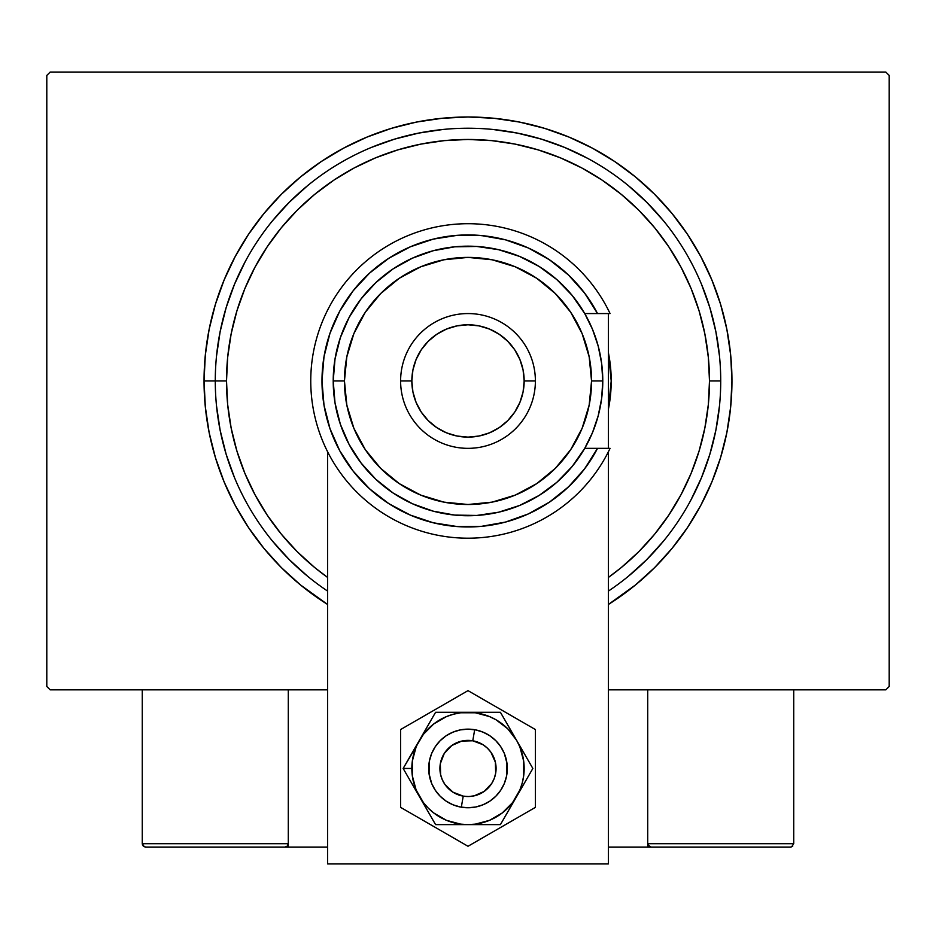 <?xml version="1.0" encoding="UTF-8"?>
<svg xmlns="http://www.w3.org/2000/svg" width="936" height="936" viewBox="0 0 936 936"><rect width="100%" height="100%" fill="white"/><g stroke="black" fill="none" stroke-linecap="round" stroke-linejoin="round"><path stroke-width="1.4" d="M204.048 380.952L215.28 380.952L204.048 380.952L205.323 406.821L209.114 432.444L215.409 457.575L224.137 481.958L235.217 505.381L248.531 527.6L263.964 548.402L281.362 567.59L300.55 584.988L327.6 604.469A263.952 263.952 0 0 1 468 117A263.952 263.952 0 0 1 608.4 604.469L635.45 584.988L654.638 567.59L672.036 548.402L687.469 527.6L700.783 505.381L711.863 481.958L720.591 457.575L726.886 432.444L730.677 406.821L731.952 380.952L730.677 355.083L726.886 329.46L720.591 304.329L711.863 279.946L700.783 256.522L687.469 234.304L672.036 213.502L654.638 194.314L635.45 176.916L614.648 161.483L592.429 148.169L569.006 137.089L544.623 128.361L519.492 122.066L493.869 118.275L468 117L442.131 118.275L416.508 122.066L391.377 128.361L366.994 137.089L343.57 148.169L321.352 161.483L300.55 176.916L281.362 194.314L263.964 213.502L248.531 234.304L235.217 256.522L224.137 279.946L215.409 304.329L209.114 329.46L205.323 355.083L204.048 380.952M720.72 380.952L709.488 380.952A241.488 241.488 0 0 1 608.4 577.43L621.2 567.625L638.762 551.713L654.673 534.152L668.795 515.116L680.975 494.793L691.107 473.37L699.087 451.047L704.843 428.068L708.33 404.621L709.488 380.952L708.33 357.283L704.843 333.836L699.087 310.857L691.107 288.534L680.975 267.111L668.795 246.788L654.673 227.752L638.762 210.19L621.2 194.279L602.164 180.157L581.841 167.977L560.418 157.845L538.095 149.865L515.116 144.109L491.669 140.622L468 139.464L444.331 140.622L420.884 144.109L397.905 149.865L375.582 157.845L354.159 167.977L333.836 180.157L314.8 194.279L297.238 210.19L281.326 227.752L267.205 246.788L255.025 267.111L244.893 288.534L236.913 310.857L231.157 333.836L227.67 357.283L226.512 380.952L215.28 380.952A252.72 252.72 0 0 0 327.6 591.084A252.72 252.72 0 0 1 468 128.232A252.72 252.72 0 0 1 608.4 591.084L608.4 591.084A252.72 252.72 0 0 0 468 128.232A252.72 252.72 0 0 0 215.28 380.952L226.512 380.952L227.67 404.621L231.157 428.068L236.913 451.047L244.893 473.37L255.025 494.793L267.205 515.116L281.326 534.152L297.238 551.713L314.8 567.625L327.6 577.43A241.488 241.488 0 0 1 468 139.464A241.488 241.488 0 0 1 709.488 380.952L720.72 380.952M885.83 72.072L50.17 72.072L885.83 72.072L889.2 75.442L889.2 686.462L889.2 75.442L885.83 72.072M50.17 689.832L327.6 689.832L50.17 689.832L46.8 686.462L46.8 75.442L46.8 686.462L50.17 689.832M608.4 689.832L885.83 689.832L608.4 689.832M889.2 686.462L885.83 689.832L889.2 686.462M46.8 75.442L50.17 72.072L46.8 75.442M719.503 356.183L715.865 331.648L709.839 307.593L701.485 284.24L709.839 307.593L715.865 331.648L719.503 356.183M663.355 220.627L646.706 202.246L628.325 185.597L646.706 202.246L663.355 220.627M587.129 158.079L564.712 147.467L541.359 139.113L517.304 133.088L492.769 129.449L517.304 133.088L541.359 139.113L564.712 147.467L587.129 158.079M443.231 129.449L418.696 133.088L394.641 139.113L371.288 147.467L394.641 139.113L418.696 133.088L443.231 129.449M307.675 185.597L289.294 202.246L272.645 220.627L289.294 202.246L307.675 185.597M245.127 261.823L234.515 284.24L226.161 307.593L220.135 331.648L216.497 356.183L220.135 331.648L226.161 307.593L234.515 284.24L245.127 261.823M216.497 405.721L220.135 430.256L226.161 454.311L234.515 477.664L226.161 454.311L220.135 430.256L216.497 405.721M272.645 541.277L289.294 559.658L307.675 576.307L289.294 559.658L272.645 541.277M628.325 576.307L646.706 559.658L663.355 541.277L646.706 559.658L628.325 576.307M690.873 500.081L701.485 477.664L709.839 454.311L715.865 430.256L719.503 405.721L715.865 430.256L709.839 454.311L701.485 477.664L690.873 500.081M608.4 352.732A143.208 143.208 0 0 1 611.208 380.952A143.208 143.208 0 0 0 608.4 352.732L611.208 380.952L608.4 409.172A143.208 143.208 0 0 0 611.208 380.952A143.208 143.208 0 0 1 608.4 409.172M647.712 847.08L608.4 847.08L647.712 847.08L647.712 689.832L647.712 847.08L651.082 847.08L647.712 847.08M142.272 843.71L288.288 843.71L287.305 846.097L284.918 847.08L327.6 847.08L288.288 847.08L288.288 689.832L288.288 847.08L145.642 847.08L284.918 847.08L287.305 846.097L288.288 843.71L142.272 843.71L142.272 689.832L142.272 843.71L143.255 846.097L145.642 847.08L143.255 846.097L144.355 846.823L142.272 843.71L142.529 844.997M461.319 807.195L463.226 796.126A28.08 28.08 0 0 1 440.329 763.682A28.08 28.08 0 0 1 472.774 740.785L474.681 729.717A39.312 39.312 0 0 0 429.261 761.775A39.312 39.312 0 0 0 461.319 807.195L461.319 807.195A39.312 39.312 0 0 1 429.261 761.775A39.312 39.312 0 0 1 474.681 729.717L474.681 729.717A39.312 39.312 0 0 1 506.739 775.137A39.312 39.312 0 0 1 461.319 807.195L461.319 807.195A39.312 39.312 0 0 0 506.739 775.137A39.312 39.312 0 0 0 474.681 729.717L472.774 740.785L461.811 741.066L451.807 745.512L444.261 753.457L440.329 763.682L440.61 774.645L442.342 779.863L445.056 784.649L453.001 792.195L463.226 796.126L468.725 796.524L474.189 795.846L484.193 791.4L491.739 783.455L494.208 778.53L495.67 773.23L495.39 762.267L490.944 752.263L487.34 748.098L482.999 744.717L472.774 740.785A28.08 28.08 0 0 1 495.67 773.23A28.08 28.08 0 0 1 463.226 796.126L461.319 807.195M288.031 844.997L287.305 846.097M792.745 846.097L791.645 846.823L793.728 843.71L793.728 689.832L793.728 843.71L647.712 843.71L647.712 689.832L647.712 843.71L648.695 846.097L647.969 844.997L651.082 847.08L790.358 847.08L651.082 847.08L648.695 846.097L649.795 846.823L647.712 843.71L648.695 846.097M791.645 846.823L790.358 847.08L791.645 846.823M793.728 843.71L647.712 843.71M651.082 847.08L649.795 846.823M608.4 863.928L608.4 451.772L608.4 863.928L327.6 863.928L608.4 863.928M608.4 448.344L608.4 313.56L608.4 448.344M608.4 310.132L607.99 309.336L608.4 310.132M328.01 309.336L327.6 310.132L328.01 309.336M327.6 451.772L327.6 863.928L327.6 451.772M506.973 763.343L506.551 776.131L504.317 783.502L500.69 790.3L495.799 796.255L489.844 801.146L483.046 804.773L475.675 807.007L468 807.768L460.325 807.007L452.954 804.773L446.156 801.146L440.201 796.255L435.31 790.3L431.683 783.502L429.027 773.604M429.027 773.569L429.448 760.781L431.683 753.41L435.31 746.612L440.201 740.657L446.156 735.766L452.954 732.139L460.325 729.904L468 729.144L475.675 729.904L483.046 732.139L489.844 735.766L495.799 740.657L500.69 746.612L504.317 753.41L506.973 763.308M415.046 789.06L419.363 796.536A56.16 56.16 0 0 1 411.84 768.456L403.147 768.456L435.579 824.616L500.421 824.616L532.853 768.456L500.421 712.296L435.579 712.296L403.147 768.456L415.046 789.06M419.363 740.376L416.11 746.963L412.32 761.12L412.32 775.792L416.11 789.949L423.446 802.643L428.29 808.166L433.813 813.01L446.507 820.345L460.664 824.136L468 824.616L475.336 824.136L489.493 820.345L502.187 813.01L512.554 802.643L519.889 789.949L522.241 782.987L523.68 775.792L523.68 761.12L519.889 746.963L516.637 740.376L507.71 728.746L496.08 719.819L489.493 716.567L475.336 712.776L460.664 712.776L453.469 714.215L446.507 716.567L433.813 723.902L423.446 734.269L403.147 768.456L411.84 768.456A56.16 56.16 0 0 1 468 712.296L435.579 712.296L419.363 740.376M429.448 776.131L428.688 768.456L429.448 776.131L431.683 783.502L435.31 790.3M506.551 760.781L507.312 768.456L506.551 760.781L504.317 753.41L500.69 746.612M429.448 760.781L431.683 753.41L435.31 746.612M506.551 776.131L504.317 783.502L500.69 790.3M468 712.296A56.16 56.16 0 0 1 516.637 740.376L500.421 712.296L468 712.296M516.637 740.376A56.16 56.16 0 0 1 516.637 796.536L532.853 768.456L516.637 740.376M516.637 796.536A56.16 56.16 0 0 1 468 824.616L500.421 824.616L516.637 796.536M468 824.616A56.16 56.16 0 0 1 419.363 796.536L435.579 824.616L468 824.616M400.608 729.542L400.608 807.37L468 846.273L535.392 807.37L535.392 729.542L468 690.639L400.608 729.542L400.608 807.37L468 846.273L535.392 807.37L535.392 729.542L468 690.639L400.608 729.542M501.38 747.7L503.264 751.07M504.796 754.603L505.978 758.277M507.289 769.743L507.23 771.042M505.978 778.623L505.229 781.092M503.814 784.684L502.047 788.112M499.953 791.353L497.554 794.371M494.875 797.144L491.926 799.648M488.756 801.836L485.386 803.72M481.853 805.252L478.179 806.434M474.4 807.241L470.574 807.686M466.713 807.745L462.864 807.429M459.073 806.738L455.364 805.685M451.772 804.27L448.344 802.503M445.103 800.409L442.084 798.01M439.312 795.331L436.808 792.382M434.62 789.212L432.736 785.842M431.203 782.309L430.022 778.635M428.711 767.169L428.77 765.87M430.022 758.289L430.771 755.82M432.186 752.228L433.953 748.8M436.047 745.559L438.446 742.54M441.125 739.768L444.073 737.264M447.244 735.076L450.614 733.192M454.147 731.659L457.821 730.478M461.6 729.67L465.426 729.226M469.287 729.167L473.136 729.483M476.927 730.174L480.636 731.227M484.228 732.642L487.656 734.409M490.897 736.503L493.915 738.902M496.688 741.581L499.192 744.529M597.531 313.56L584.731 313.56L592.523 329.367L598.186 346.063L601.626 363.355L602.784 380.952L591.552 380.952A123.552 123.552 0 0 1 468 504.504A123.552 123.552 0 0 1 344.448 380.952L333.216 380.952A134.784 134.784 0 0 0 468 515.736A134.784 134.784 0 0 0 602.784 380.952A134.784 134.784 0 0 1 468 515.736A134.784 134.784 0 0 1 333.216 380.952L335.018 358.991L340.365 337.627L349.128 317.421L361.074 298.9L375.862 282.578L393.12 268.878L412.378 258.184L433.111 250.766L454.791 246.811L476.81 246.46L498.607 249.69L519.585 256.429L539.171 266.491L556.873 279.618L572.188 295.448L584.731 313.56L597.531 313.56L584.59 293.038L568.421 274.95L549.479 259.787L528.29 247.958L505.428 239.815L481.537 235.568L457.283 235.334L433.31 239.113L410.307 246.823L388.885 258.231L369.65 273.019L353.141 290.803L339.791 311.068L329.987 333.263L323.996 356.768L321.984 380.952L323.996 405.136L329.987 428.641L339.791 450.836L353.141 471.1L369.65 488.885L388.885 503.673L410.307 515.081L433.31 522.791L457.283 526.57L481.537 526.336L505.428 522.089L528.29 513.946L549.479 502.117L568.421 486.954L584.59 468.866L597.531 448.344L584.731 448.344L572.188 466.456L556.873 482.286L539.171 495.413L519.585 505.475L498.607 512.214L476.81 515.443L454.791 515.092L433.111 511.138L412.378 503.72L393.12 493.026L375.862 479.326L361.074 463.004L349.128 444.483L340.365 424.277L335.018 402.913L333.216 380.952A134.784 134.784 0 0 1 468 246.168A134.784 134.784 0 0 1 602.784 380.952L601.626 398.549L598.186 415.841L592.523 432.537L584.731 448.344L610.073 448.344A157.248 157.248 0 0 1 370.2 504.083A157.248 157.248 0 0 1 370.2 257.821A157.248 157.248 0 0 1 610.073 313.56L597.531 313.56L610.073 313.56A157.248 157.248 0 0 0 370.2 257.821A157.248 157.248 0 0 0 370.2 504.083A157.248 157.248 0 0 0 610.073 448.344L597.531 448.344A146.016 146.016 0 0 1 375.792 494.173A146.016 146.016 0 0 1 375.792 267.731A146.016 146.016 0 0 1 597.531 313.56L610.073 313.56M535.392 380.952L524.16 380.952A56.16 56.16 0 0 1 468 437.112A56.16 56.16 0 0 1 411.84 380.952L400.608 380.952A67.392 67.392 0 0 0 468 448.344A67.392 67.392 0 0 0 535.392 380.952A67.392 67.392 0 0 1 468 448.344A67.392 67.392 0 0 1 400.608 380.952A67.392 67.392 0 0 1 468 313.56A67.392 67.392 0 0 1 535.392 380.952A67.392 67.392 0 0 0 468 313.56A67.392 67.392 0 0 0 400.608 380.952L411.84 380.952L412.916 391.903L416.11 402.445L421.305 412.156L428.29 420.662L436.796 427.647L446.507 432.841L457.049 436.036L468 437.112L478.951 436.036L489.493 432.841L499.204 427.647L507.71 420.662L514.695 412.156L519.889 402.445L523.084 391.903L524.16 380.952L523.084 370.001L519.889 359.459L514.695 349.748L507.71 341.242L499.204 334.257L489.493 329.062L478.951 325.868L468 324.792L457.049 325.868L446.507 329.062L436.796 334.257L428.29 341.242L421.305 349.748L416.11 359.459L412.916 370.001L411.84 380.952A56.16 56.16 0 0 1 468 324.792A56.16 56.16 0 0 1 524.16 380.952L535.392 380.952M587.796 297.472L580.952 288.417M554.568 263.367L545.185 257.002M488.814 236.422L477.606 235.252M464.935 234.971L453.726 235.638M396.244 253.785L386.896 259.529M376.354 267.275L368.199 274.365M358.909 283.9L352.158 292.055M352.158 469.849L358.909 478.003M368.199 487.539L376.354 494.629M430.244 522.007L441.125 524.476M453.726 526.266L464.935 526.933M564.361 490.663L572.586 482.847M580.952 473.487L587.796 464.431M591.552 380.952L589.177 356.85L582.145 333.672L570.726 312.308L555.364 293.588L536.644 278.226L515.28 266.807L492.102 259.775L468 257.4L443.898 259.775L420.72 266.807L399.356 278.226L380.636 293.588L365.274 312.308L353.855 333.672L346.823 356.85L344.448 380.952L346.823 405.054L353.855 428.232L365.274 449.596L380.636 468.316L399.356 483.678L420.72 495.097L443.898 502.129L468 504.504L492.102 502.129L515.28 495.097L536.644 483.678L555.364 468.316L570.726 449.596L582.145 428.232L589.177 405.054L591.552 380.952L602.784 380.952A134.784 134.784 0 0 0 468 246.168A134.784 134.784 0 0 0 333.216 380.952L344.448 380.952A123.552 123.552 0 0 1 468 257.4A123.552 123.552 0 0 1 591.552 380.952M610.073 448.344L597.531 448.344"/></g></svg>

